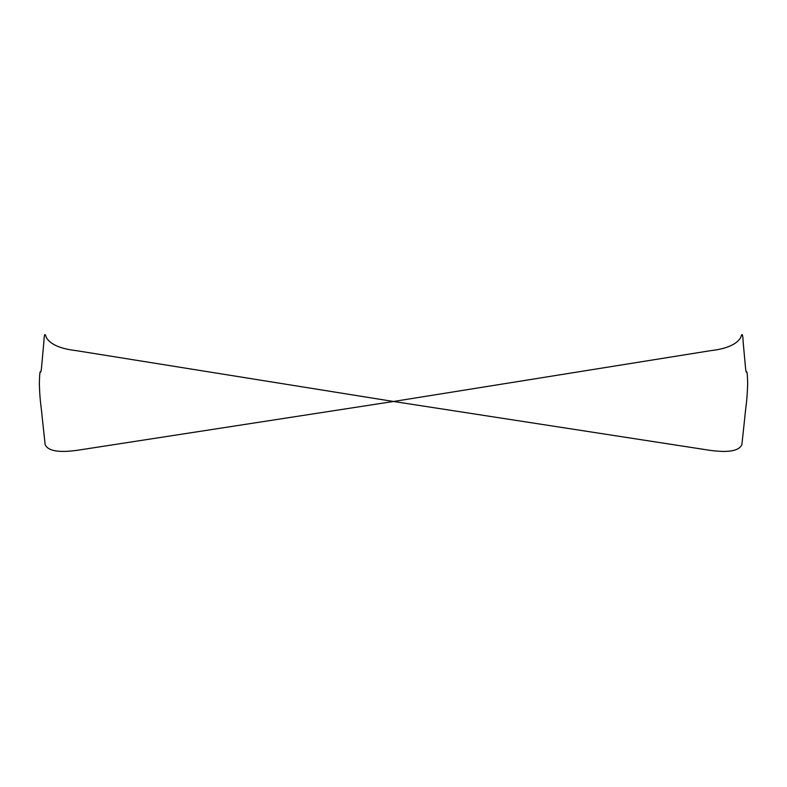 <?xml version="1.0" encoding="UTF-8"?>
<svg xmlns="http://www.w3.org/2000/svg" width="787" height="787" viewBox="0 0 787 787"><rect width="100%" height="100%" fill="white"/><g stroke="black" fill="none" stroke-linecap="round" stroke-linejoin="round"><path stroke-width="1.18" d="M39.35 383.889C39.517 375.674 39.852 371.621 40.353 371.739C40.796 372.851 41.209 371.208 41.593 366.811L43.875 341.912C44.2 333.924 45.007 332.488 46.315 337.603C50.584 344.49 60.501 348.828 76.054 350.608L392.762 401.36L709.746 450.302C728.437 452.879 739.15 450.971 741.885 444.586L744.876 416.805C745.781 406.013 747.099 402.364 747.67 383.879C747.502 375.674 747.168 371.631 746.666 371.739C746.224 372.851 745.81 371.208 745.427 366.811L743.144 341.912C742.82 333.934 742.013 332.488 740.724 337.574C736.484 344.47 726.568 348.808 710.966 350.608L394.267 401.36L77.274 450.302C58.582 452.879 47.869 450.971 45.144 444.586L42.144 416.805C41.239 406.023 39.921 402.354 39.35 383.889"/></g></svg>
